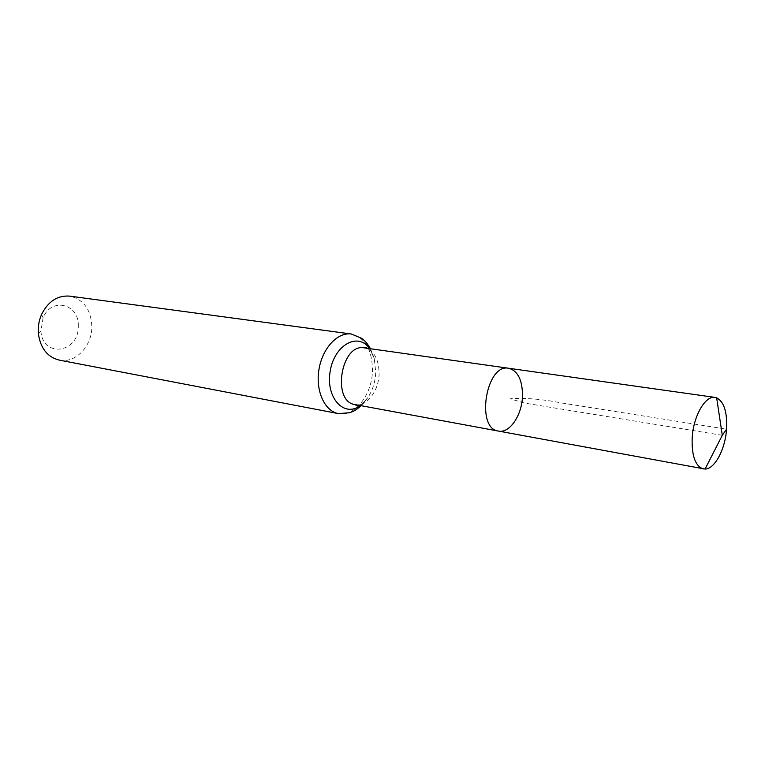 <?xml version="1.0" encoding="UTF-8"?>
<svg xmlns="http://www.w3.org/2000/svg" width="765" height="765" viewBox="0 0 765 765"><rect width="100%" height="100%" fill="white"/><g stroke="black" fill="none" stroke-linecap="round" stroke-linejoin="round"><path stroke-width="0.57" stroke-dasharray="3.83 2.87" d="M78.269 326.091C79.445 303.963 51.571 296.686 43.108 317.743L40.918 331.178C42.754 358.594 79.264 352.789 78.269 326.091M59.23 360.105C75.41 363.7 92.163 346.029 91.848 326.473C90.978 309.509 83.576 299.392 69.663 296.122M498.474 431.078C509.48 433.573 521.759 415.644 522.457 396.748C522.667 380.425 518.087 370.929 508.715 368.261M722.303 435.304L524.8 403.126L509.92 398.804C524.216 397.618 541.716 399.053 562.418 403.098L726.549 429.184M355.123 404.589C366.464 407.104 378.771 391.106 379.096 373.961C378.962 359.148 374.056 350.447 364.36 347.874M338.359 413.597C354.587 417.288 372.029 394.788 372.469 370.748C372.268 349.873 365.221 337.623 351.326 334.009M360.372 405.555L367.898 397.57C372.67 390.255 375.29 381.84 375.749 372.345L374.248 358.584L369.648 348.62M370.499 348.735L374.248 358.584C372.89 354.032 370.738 350.628 367.802 348.362M361.223 405.708L367.898 397.57C365.163 401.443 362.046 403.997 358.536 405.221M40.918 331.178L38.413 333.827M43.108 317.743L41.568 314.434"/><path stroke-width="1.15" d="M522.457 396.748C522.667 380.425 518.087 370.929 508.715 368.261C486.081 363.212 475.419 428.677 498.474 431.078C509.48 433.573 521.759 415.644 522.457 396.748M338.359 413.597C324.647 411.197 315.381 390.819 318.938 369.581C322.304 348.305 337.566 331.934 351.326 334.009L69.663 296.122C57.528 295.242 48.166 301.343 41.568 314.434C38.881 320.631 37.829 327.095 38.413 333.827C40.507 348.333 47.449 357.092 59.23 360.105L338.359 413.597L349.682 412.756C353.363 411.168 354.147 411.608 361.223 405.708M367.802 348.362L365.632 347.425L364.36 347.874L508.715 368.261C486.081 363.212 475.419 428.677 498.474 431.078L705.053 469.06C714.73 469.155 725.258 449.265 726.549 429.184C727.372 412.239 724.082 401.778 716.662 397.819L715.065 397.408C705.406 395.333 693.482 415.844 692.201 437.484C691.55 455.739 695.28 466.22 703.408 468.945M726.549 429.184L722.303 435.304L716.662 397.819M364.36 347.874C341.027 342.921 331.427 401.874 355.123 404.589L498.474 431.078M369.648 348.62C358.25 331.723 334.19 344.852 330.155 371.407C325.555 397.877 344.202 417.958 360.372 405.555M351.326 334.009L361.797 338.398C364.781 341.075 365.66 340.903 370.499 348.735M358.536 405.221L356.184 405.412L355.123 404.589M508.715 368.261L715.065 397.408M722.303 435.304L705.053 469.06"/></g></svg>
